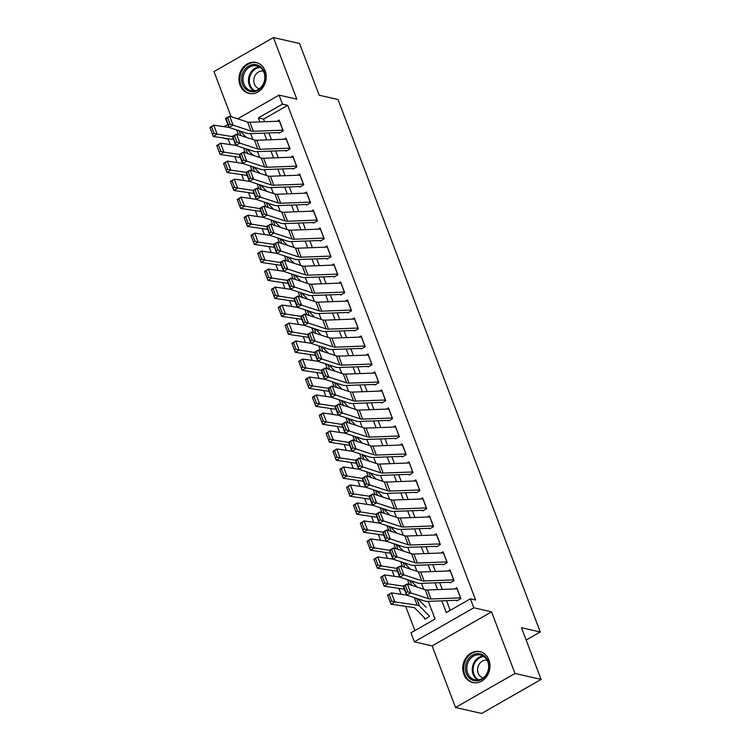 <?xml version="1.0" encoding="UTF-8"?>
<svg xmlns="http://www.w3.org/2000/svg" width="751" height="751" viewBox="0 0 751 751"><rect width="100%" height="100%" fill="white"/><g stroke="black" fill="none" stroke-linecap="round" stroke-linejoin="round"><path stroke-width="1.13" d="M240.048 85.135A15.865 13.49 -77.2 0 0 249.05 93.424A15.865 13.49 -77.2 0 0 262.859 87.426A15.865 13.49 -77.2 0 0 265.112 70.782A15.865 13.49 -77.2 0 0 256.11 62.483A15.865 13.49 -77.2 0 0 242.301 68.482A15.865 13.49 -77.2 0 0 240.048 85.135M463.846 674.267A15.865 13.49 -77.2 0 0 472.848 682.565A15.865 13.49 -77.2 0 0 486.648 676.567A15.865 13.49 -77.2 0 0 488.901 659.913A15.865 13.49 -77.2 0 0 479.898 651.615A15.865 13.49 -77.2 0 0 466.089 657.623A15.865 13.49 -77.2 0 0 463.846 674.267M229.149 138.832L228.257 139.339L222.944 137.912M526.141 640.059L540.251 631.976L337.978 99.507L319.175 95.217L299.536 43.502L273.42 37.55L213.979 71.589L231.083 116.621M540.251 631.976L521.447 627.695L541.096 679.411L481.654 713.45L455.538 707.498L514.979 673.459L491.567 611.849L473.815 607.794L414.374 641.833L410.957 632.84L435.054 619.04L428.333 601.344M491.567 611.849L432.135 645.888L455.538 707.498M432.135 645.888L414.374 641.833M228.257 139.339L230.257 144.577M234.838 156.649L237.081 162.563M241.672 174.636L243.915 180.559M248.506 192.622L250.75 198.546M255.34 210.618L257.584 216.532M262.174 228.604L264.418 234.519M268.999 246.591L271.252 252.514M275.833 264.577L278.086 270.501M282.667 282.573L284.92 288.487M289.501 300.56L291.754 306.483M296.335 318.546L298.588 324.47M303.169 336.532L305.422 342.456M310.003 354.528L312.256 360.442M316.838 372.515L319.081 378.438M323.672 390.501L325.915 396.425M330.506 408.488L332.749 414.411M337.34 426.484L339.583 432.398M344.174 444.47L346.418 450.393M350.999 462.456L353.252 468.38M357.833 480.443L360.086 486.366M364.667 498.439L366.92 504.353M371.501 516.425L373.754 522.349M378.335 534.412L380.588 540.335M385.169 552.398L387.422 558.322M392.003 570.394L394.256 576.308M398.837 588.38L401.081 594.304M405.671 606.367L414.871 630.596M541.096 679.411L514.979 673.459M279.212 133.162L283.23 130.862L279.128 120.066L277.035 121.258M286.047 151.148L290.064 148.848L285.962 138.053L283.869 139.254M292.881 169.135L296.898 166.835L292.796 156.039L290.703 157.241M299.715 187.121L303.733 184.821L299.63 174.035L297.537 175.227M306.549 205.117L310.567 202.817L306.464 192.021L304.371 193.214M313.383 223.103L317.401 220.803L313.298 210.008L311.205 211.209M320.217 241.09L324.235 238.79L320.133 227.994L318.039 229.196M327.051 259.076L331.06 256.776L326.967 245.99L324.873 247.182M333.885 277.072L337.894 274.772L333.801 263.976L331.707 265.169M340.71 295.059L344.728 292.759L340.635 281.963L338.541 283.165M347.544 313.045L351.562 310.745L347.46 299.949L345.376 301.151M354.378 331.031L358.396 328.731L354.294 317.945L352.2 319.137M361.212 349.027L365.23 346.727L361.128 335.932L359.034 337.124M368.046 367.014L372.064 364.714L367.962 353.918L365.868 355.12M374.88 385L378.898 382.7L374.796 371.905L372.703 373.106M381.715 402.987L385.732 400.687L381.63 389.9L379.537 391.093M388.549 420.982L392.566 418.683L388.464 407.887L386.371 409.088M395.383 438.969L399.401 436.669L395.298 425.873L393.205 427.075M402.217 456.955L406.235 454.655L402.132 443.86L400.039 445.061M409.051 474.942L413.059 472.642L408.966 461.856L406.873 463.048M415.885 492.938L419.893 490.638L415.801 479.842L413.707 481.044M422.71 510.924L426.728 508.624L422.635 497.829L420.541 499.03M429.544 528.911L433.562 526.611L429.459 515.815L427.375 517.017M436.378 546.897L440.396 544.597L436.293 533.811L434.2 535.003M443.212 564.893L447.23 562.593L443.128 551.797L441.034 552.999M450.046 582.879L454.064 580.579L449.962 569.784L447.868 570.985M424.024 617.369L424.747 619.265L428.765 616.965M241.738 131.622L241.033 132.026M420.616 599.73L419.396 600.434M413.792 581.743L412.562 582.447M406.958 563.757L405.728 564.452M400.123 545.761L398.894 546.465M393.289 527.775L392.06 528.479M386.455 509.788L385.225 510.492M379.621 491.802L378.391 492.496M372.787 473.806L371.557 474.51M365.953 455.819L364.723 456.524M359.119 437.833L357.889 438.537M352.285 419.847L351.055 420.541M345.451 401.851L344.23 402.555M338.617 383.864L337.396 384.568M331.792 365.878L330.562 366.582M324.958 347.891L323.728 348.586M318.124 329.896L316.894 330.6M311.29 311.909L310.06 312.613M304.455 293.923L303.226 294.627M297.621 275.927L296.392 276.631M290.787 257.94L289.557 258.644M283.953 239.954L282.723 240.658M277.119 221.967L275.889 222.671M270.285 203.972L269.055 204.676M263.451 185.985L262.23 186.689M256.617 167.999L255.396 168.703M249.783 150.012L248.562 150.716M441.832 600.838L446.301 612.6L470.398 598.8L475.618 599.993L287.699 105.3L263.601 119.099L264.605 121.728M268.867 132.946L271.44 139.714M275.701 150.942L278.274 157.701M282.536 168.928L285.108 175.696M289.37 186.915L291.932 193.683M296.204 204.901L298.767 211.669M303.029 222.897L305.601 229.656M309.863 240.883L312.435 247.652M316.697 258.87L319.269 265.638M323.531 276.856L326.103 283.625M330.365 294.852L332.937 301.62M337.199 312.838L339.771 319.607M344.033 330.825L346.605 337.593M350.867 348.811L353.439 355.58M357.701 366.807L360.273 373.576M364.535 384.794L367.108 391.562M371.37 402.78L373.932 409.548M378.204 420.767L380.766 427.535M385.028 438.762L387.6 445.531M391.862 456.749L394.435 463.517M398.697 474.735L401.269 481.504M405.531 492.722L408.103 499.49M412.365 510.718L414.937 517.486M419.199 528.704L421.771 535.472M426.033 546.69L428.605 553.459M432.867 564.686L435.439 571.445M439.701 582.673L442.273 589.441M446.535 600.659L450.215 610.356M456.88 600.866L460.898 598.566L456.796 587.77L454.702 588.972M237.71 118.799L279.062 95.114L296.823 99.16L273.42 37.55M279.062 95.114L282.479 104.107L258.382 117.907L259.902 121.906M287.699 105.3L282.479 104.107M470.398 598.8L473.815 607.794M223.958 126.666L227.797 124.469M423.733 589.253L421.499 583.349M416.908 571.267L414.665 565.362M410.074 553.271L407.831 547.376M403.24 535.285L400.996 529.389M396.406 517.298L394.162 511.393M389.572 499.312L387.328 493.407M382.738 481.316L380.494 475.421M375.904 463.329L373.66 457.425M369.07 445.343L366.826 439.438M362.235 427.357L359.992 421.452M355.401 409.361L353.158 403.465M348.567 391.374L346.333 385.47M341.733 373.388L339.499 367.483M334.899 355.401L332.665 349.497M328.074 337.406L325.831 331.51M321.24 319.419L318.997 313.514M314.406 301.433L312.163 295.528M307.572 283.446L305.328 277.541M300.738 265.45L298.494 259.555M293.904 247.464L291.66 241.559M287.07 229.477L284.826 223.573M280.236 211.491L277.992 205.586M273.402 193.495L271.158 187.6M266.567 175.509L264.333 169.604M259.733 157.522L257.499 151.618M252.899 139.536L250.665 133.631M264.164 133.124L266.736 139.893M270.998 151.111L273.571 157.879M277.832 169.106L280.395 175.865M284.667 187.093L287.229 193.861M291.491 205.079L294.063 211.848M298.325 223.066L300.898 229.834M305.159 241.062L307.732 247.821M311.994 259.048L314.566 265.816M318.828 277.035L321.4 283.803M325.662 295.021L328.234 301.789M332.496 313.017L335.068 319.785M339.33 331.003L341.902 337.772M346.164 348.99L348.736 355.758M352.998 366.976L355.57 373.745M359.832 384.972L362.395 391.74M366.666 402.958L369.229 409.727M373.491 420.945L376.063 427.713M380.325 438.931L382.897 445.7M387.159 456.927L389.731 463.696M393.993 474.914L396.566 481.682M400.827 492.9L403.4 499.668M407.662 510.887L410.234 517.655M414.496 528.882L417.068 535.651M421.33 546.869L423.902 553.637M428.164 564.855L430.736 571.624M434.998 582.851L437.57 589.61M263.601 119.099L258.382 117.907M460.635 597.871A7.125 2.309 159.2 0 0 460.523 597.88L430.999 598.979A10.176 3.304 -20.8 0 1 428.652 598.744L410.769 592.868L406.582 595.121L424.465 600.988A15.255 4.957 159.2 0 0 427.976 601.354L456.655 600.284M406.122 592.699L406.582 595.121L403.165 586.127L407.352 583.874L410.769 592.868L407.793 591.807L405.409 585.508L403.728 586.409L406.122 592.699L407.793 591.807M457.218 588.878A7.125 2.309 159.2 0 0 457.106 588.887L427.582 589.986A10.176 3.304 -20.8 0 1 425.235 589.742L407.352 583.874L405.409 585.508M403.165 586.127L403.728 586.409M387.732 595.627L390.116 601.927L391.647 600.988L389.253 594.698L387.572 595.205L391.393 592.868L406.573 595.111M417.781 598.8L426.127 607.268M389.253 594.698L391.393 592.868L394.81 601.861L417.171 605.165A15.255 4.957 -20.8 0 1 419.593 606.16L429.544 616.261M391.647 600.988L394.81 601.861L390.989 604.198L390.116 601.927M425.779 618.683L425.77 618.674A7.125 2.309 -20.8 0 1 424.916 618.27L414.965 608.169A10.176 3.304 159.2 0 0 413.35 607.503L390.989 604.198M488.056 661.068A13.734 11.678 102.8 0 1 481.823 679.42A13.734 11.678 102.8 0 1 466.362 673.487A13.734 11.678 102.8 0 1 472.595 655.135A13.734 11.678 102.8 0 1 488.056 661.068M467.685 673.149A12.72 10.805 -77.2 0 0 474.904 679.796A12.72 10.805 -77.2 0 0 485.963 674.989A12.72 10.805 -77.2 0 0 487.774 661.65A12.72 10.805 -77.2 0 0 480.556 655.003A12.72 10.805 -77.2 0 0 469.497 659.81A12.72 10.805 -77.2 0 0 467.685 673.149M487.146 660.27A9.05 7.698 -77.2 0 0 479.42 663.846A9.05 7.698 -77.2 0 0 478.209 673.234A9.05 7.698 -77.2 0 0 483.118 677.909M481.607 652.15A15.771 13.405 -77.2 0 0 480.715 651.906A15.771 13.405 -77.2 0 0 466.991 657.867A15.771 13.405 -77.2 0 0 464.756 674.407A15.771 13.405 -77.2 0 0 473.703 682.659A15.771 13.405 -77.2 0 0 474.613 682.828M262.831 85.558A13.734 11.678 102.8 0 1 246.328 89.594A13.734 11.678 102.8 0 1 244 70.735A13.734 11.678 102.8 0 1 260.503 66.698A13.734 11.678 102.8 0 1 262.831 85.558M245.22 71.401A12.72 10.805 -77.2 0 0 251.116 90.664A12.72 10.805 -77.2 0 0 262.653 85.126A12.72 10.805 -77.2 0 0 256.767 65.872A12.72 10.805 -77.2 0 0 245.22 71.401M263.357 71.129A9.05 7.698 -77.2 0 0 255.359 75.119A9.05 7.698 -77.2 0 0 259.33 88.778M257.818 63.018A15.771 13.405 -77.2 0 0 256.917 62.774A15.771 13.405 -77.2 0 0 242.601 69.636A15.771 13.405 -77.2 0 0 249.914 93.518A15.771 13.405 -77.2 0 0 250.825 93.687M453.801 579.885A7.125 2.309 159.2 0 0 453.688 579.885L424.165 580.992A10.176 3.304 -20.8 0 1 421.818 580.748L403.935 574.881L399.748 577.134L417.631 583.001A15.255 4.957 159.2 0 0 421.151 583.367L449.821 582.288M399.288 574.712L399.748 577.134L396.331 568.141L400.518 565.888L403.935 574.881L400.968 573.811L398.574 567.521L396.894 568.423L399.288 574.712L400.968 573.811M450.384 570.891A7.125 2.309 159.2 0 0 450.271 570.891L420.748 571.999A10.176 3.304 -20.8 0 1 418.41 571.755L400.518 565.888L398.574 567.521M374.064 559.655L376.448 565.944L377.978 565.015L375.584 558.716L373.904 559.223L377.725 556.885L381.142 565.888L396.894 568.423M446.967 561.898A7.125 2.309 159.2 0 0 446.854 561.898L417.331 563.006A10.176 3.304 -20.8 0 1 414.993 562.762L397.101 556.895L392.914 559.148L410.797 565.015A15.255 4.957 159.2 0 0 414.317 565.372L442.987 564.301M392.454 556.726L392.914 559.148L389.497 550.154L393.693 547.901L397.101 556.895L394.134 555.824L391.74 549.525L390.06 550.427L392.454 556.726L394.134 555.824M443.55 552.905A7.125 2.309 159.2 0 0 443.437 552.905L413.914 554.013A10.176 3.304 -20.8 0 1 411.576 553.769L393.693 547.901L391.74 549.525M367.23 541.668L369.623 547.958L371.144 547.028L368.75 540.729L367.079 541.236L370.891 538.899L374.308 547.892L390.06 550.427M440.133 543.912A7.125 2.309 159.2 0 0 440.02 543.912L410.506 545.019A10.176 3.304 -20.8 0 1 408.159 544.775L390.276 538.908L386.08 541.152L403.963 547.028A15.255 4.957 159.2 0 0 407.483 547.385L436.162 546.315M385.62 538.739L386.08 541.152L382.663 532.159L386.859 529.915L390.276 538.908L387.3 537.838L384.906 531.539L383.226 532.44L385.62 538.739L387.3 537.838M436.716 534.909A7.125 2.309 159.2 0 0 436.603 534.919L407.089 536.017A10.176 3.304 -20.8 0 1 404.742 535.782L386.859 529.915L384.906 531.539M382.663 532.159L383.226 532.44M433.299 525.916A7.125 2.309 159.2 0 0 433.186 525.925L403.672 527.024A10.176 3.304 -20.8 0 1 401.325 526.789L383.442 520.912L379.246 523.165L397.129 529.033A15.255 4.957 159.2 0 0 400.649 529.399L429.328 528.328M378.786 520.743L379.246 523.165L375.829 514.172L380.025 511.919L383.442 520.912L380.466 519.852L378.072 513.553L376.392 514.454L378.786 520.743L380.466 519.852M429.882 516.923A7.125 2.309 159.2 0 0 429.769 516.932L400.255 518.03A10.176 3.304 -20.8 0 1 397.908 517.786L380.025 511.919L378.072 513.553M353.561 505.686L355.955 511.985L357.476 511.046L355.092 504.747L353.411 505.263L357.223 502.926L360.64 511.919L376.392 514.454M380.898 577.641L383.282 583.94L384.812 583.001L382.419 576.702L380.738 577.219L384.559 574.881L399.739 577.125M410.947 580.814L417.134 587.085M382.419 576.702L384.559 574.881L387.976 583.874L403.174 586.118M384.812 583.001L387.976 583.874L384.155 586.212L383.282 583.94M404.32 589.188L384.155 586.212M375.584 558.716L377.725 556.885L392.904 559.138M404.113 562.818L410.299 569.098M377.978 565.015L381.142 565.888L377.321 568.225L376.448 565.944M397.495 571.201L377.321 568.225M368.75 540.729L370.891 538.899L386.07 541.142M397.279 544.832L403.465 551.103M371.144 547.028L374.308 547.892L370.487 550.23L369.623 547.958M390.661 553.215L370.487 550.23M360.396 523.672L362.789 529.971L364.31 529.033L361.926 522.743L360.245 523.25L364.057 520.912L379.236 523.156M390.445 526.845L396.631 533.116M361.926 522.743L364.057 520.912L367.474 529.906L382.672 532.149M364.31 529.033L367.474 529.906L363.662 532.243L362.789 529.971M383.827 535.228L363.662 532.243M426.465 507.929A7.125 2.309 159.2 0 0 426.352 507.929L396.838 509.037A10.176 3.304 -20.8 0 1 394.491 508.793L376.608 502.926L372.412 505.179L390.295 511.046A15.255 4.957 159.2 0 0 393.815 511.412L422.494 510.333M371.952 502.757L372.412 505.179L368.994 496.186L373.191 493.933L376.608 502.926L373.632 501.856L371.238 495.566L369.558 496.467L371.952 502.757L373.632 501.856M423.048 498.936A7.125 2.309 159.2 0 0 422.935 498.936L393.421 500.044A10.176 3.304 -20.8 0 1 391.074 499.8L373.191 493.933L371.238 495.566M368.994 496.186L369.558 496.467M355.092 504.747L357.223 502.926L372.402 505.17M383.62 508.859L389.797 515.13M357.476 511.046L360.64 511.919L356.828 514.257L355.955 511.985M376.993 517.232L356.828 514.257M419.631 489.943A7.125 2.309 159.2 0 0 419.518 489.943L390.004 491.051A10.176 3.304 -20.8 0 1 387.657 490.807L369.774 484.939L365.577 487.192L383.461 493.06A15.255 4.957 159.2 0 0 386.981 493.416L415.66 492.346M365.117 484.77L365.577 487.192L362.16 478.199L366.357 475.946L369.774 484.939L366.798 483.869L364.404 477.57L362.724 478.471L365.117 484.77L366.798 483.869M416.214 480.95A7.125 2.309 159.2 0 0 416.101 480.95L386.587 482.058A10.176 3.304 -20.8 0 1 384.24 481.813L366.357 475.946L364.404 477.57M339.893 469.704L342.287 476.003L343.817 475.073L341.423 468.774L339.743 469.281L343.554 466.944L346.971 475.937L362.724 478.471M346.727 487.699L349.121 493.989L350.642 493.06L348.257 486.761L346.577 487.268L350.388 484.93L365.577 487.174M376.786 490.863L382.963 497.143M348.257 486.761L350.388 484.93L353.805 493.933L369.013 496.176M350.642 493.06L353.805 493.933L349.994 496.27L349.121 493.989M370.159 499.246L349.994 496.27M412.797 471.957A7.125 2.309 159.2 0 0 412.684 471.957L383.17 473.055A10.176 3.304 -20.8 0 1 380.823 472.82L362.94 466.953L358.743 469.197L376.626 475.073A15.255 4.957 159.2 0 0 380.147 475.43L408.826 474.36M358.283 466.784L358.743 469.197L355.326 460.203L359.522 457.95L362.94 466.953L359.964 465.883L357.57 459.584L355.899 460.485L358.283 466.784L359.964 465.883M409.379 462.954A7.125 2.309 159.2 0 0 409.267 462.963L379.753 464.062A10.176 3.304 -20.8 0 1 377.406 463.827L359.522 457.95L357.57 459.584M355.326 460.203L355.899 460.485M341.423 468.774L343.554 466.944L358.743 469.187M369.952 472.877L376.129 479.147M343.817 475.073L346.971 475.937L343.16 478.274L342.287 476.003M363.324 481.26L343.16 478.274M405.962 453.961A7.125 2.309 159.2 0 0 405.85 453.97L376.335 455.068A10.176 3.304 -20.8 0 1 373.989 454.834L356.105 448.957L351.909 451.21L369.792 457.077A15.255 4.957 159.2 0 0 373.313 457.443L401.992 456.373M351.449 448.788L351.909 451.21L348.492 442.217L352.688 439.964L356.105 448.957L353.13 447.887L350.736 441.597L349.065 442.499L351.449 448.788L353.13 447.887M402.555 444.967A7.125 2.309 159.2 0 0 402.433 444.967L372.918 446.075A10.176 3.304 -20.8 0 1 370.572 445.831L352.688 439.964L350.736 441.597M326.225 433.731L328.619 440.03L330.149 439.091L327.755 432.792L326.075 433.308L329.896 430.971L333.313 439.964L349.065 442.499M333.059 451.717L335.453 458.016L336.983 457.077L334.589 450.788L332.909 451.295L336.73 448.957L351.909 451.201M363.118 454.89L369.295 461.161M334.589 450.788L336.73 448.957L340.147 457.95L355.345 460.194M336.983 457.077L340.147 457.95L336.326 460.288L335.453 458.016M356.49 463.273L336.326 460.288M399.138 435.974A7.125 2.309 159.2 0 0 399.025 435.974L369.501 437.082A10.176 3.304 -20.8 0 1 367.155 436.838L349.271 430.971L345.075 433.224L362.958 439.091A15.255 4.957 159.2 0 0 366.479 439.457L395.157 438.377M344.615 430.802L345.075 433.224L341.658 424.231L345.854 421.978L349.271 430.971L346.295 429.901L343.902 423.611L342.231 424.503L344.615 430.802L346.295 429.901M395.721 426.981A7.125 2.309 159.2 0 0 395.608 426.981L366.084 428.089A10.176 3.304 -20.8 0 1 363.737 427.845L345.854 421.978L343.902 423.611M319.391 415.744L321.785 422.034L323.315 421.104L320.921 414.805L319.241 415.312L323.061 412.975L326.478 421.978L342.231 424.503M327.755 432.792L329.896 430.971L345.075 433.214M356.284 436.904L362.461 443.174M330.149 439.091L333.313 439.964L329.492 442.301L328.619 440.03M349.656 445.277L329.492 442.301M392.304 417.988A7.125 2.309 159.2 0 0 392.191 417.988L362.667 419.096A10.176 3.304 -20.8 0 1 360.32 418.851L342.437 412.984L338.241 415.237L356.124 421.104A15.255 4.957 159.2 0 0 359.645 421.461L388.323 420.391M337.79 412.815L338.241 415.237L334.824 406.244L339.02 403.991L342.437 412.984L339.461 411.914L337.068 405.615L335.397 406.516L337.79 412.815L339.461 411.914M388.887 408.995A7.125 2.309 159.2 0 0 388.774 408.995L359.25 410.102A10.176 3.304 -20.8 0 1 356.903 409.858L339.02 403.991L337.068 405.615M334.824 406.244L335.397 406.516M320.921 414.805L323.061 412.975L338.241 415.219M349.45 418.908L355.627 425.188M323.315 421.104L326.478 421.978L322.658 424.306L321.785 422.034M342.822 427.291L322.658 424.306M385.47 399.992A7.125 2.309 159.2 0 0 385.357 400.001L355.833 401.1A10.176 3.304 -20.8 0 1 353.486 400.865L335.603 394.998L331.407 397.241L349.29 403.118A15.255 4.957 159.2 0 0 352.81 403.475L381.489 402.405M330.956 394.829L331.407 397.241L327.99 388.248L332.186 385.995L335.603 394.998L332.627 393.928L330.243 387.629L328.562 388.53L330.956 394.829L332.627 393.928M382.052 390.999A7.125 2.309 159.2 0 0 381.94 391.008L352.416 392.106A10.176 3.304 -20.8 0 1 350.069 391.872L332.186 385.995L330.243 387.629M327.99 388.248L328.562 388.53M312.557 397.748L314.951 404.047L316.481 403.118L314.087 396.819L312.407 397.326L316.227 394.988L331.407 397.232M342.616 400.921L348.793 407.192M314.087 396.819L316.227 394.988L319.644 403.982L334.843 406.235M316.481 403.118L319.644 403.982L315.824 406.319L314.951 404.047M335.988 409.304L315.824 406.319M378.635 382.006A7.125 2.309 159.2 0 0 378.523 382.015L348.999 383.113A10.176 3.304 -20.8 0 1 346.652 382.869L328.769 377.002L324.573 379.255L342.465 385.122A15.255 4.957 159.2 0 0 345.976 385.488L374.655 384.418M324.122 376.833L324.573 379.255L321.165 370.262L325.352 368.009L328.769 377.002L325.793 375.932L323.409 369.642L321.728 370.543L324.122 376.833L325.793 375.932M375.218 373.012A7.125 2.309 159.2 0 0 375.106 373.012L345.582 374.12A10.176 3.304 -20.8 0 1 343.235 373.876L325.352 368.009L323.409 369.642M321.165 370.262L321.728 370.543M305.732 379.762L308.117 386.061L309.647 385.122L307.253 378.833L305.573 379.339L309.393 377.002L324.573 379.246M335.781 382.935L341.968 389.206M307.253 378.833L309.393 377.002L312.81 385.995L328.009 388.239M309.647 385.122L312.81 385.995L308.99 388.333L308.117 386.061M329.154 391.318L308.99 388.333M371.801 364.019A7.125 2.309 159.2 0 0 371.689 364.019L342.165 365.127A10.176 3.304 -20.8 0 1 339.818 364.883L321.935 359.016L317.748 361.269L335.631 367.136A15.255 4.957 159.2 0 0 339.142 367.502L367.821 366.422M317.288 358.847L317.748 361.269L314.331 352.275L318.518 350.022L321.935 359.016L318.968 357.945L316.575 351.656L314.894 352.548L317.288 358.847L318.968 357.945M368.384 355.026A7.125 2.309 159.2 0 0 368.272 355.026L338.748 356.134A10.176 3.304 -20.8 0 1 336.401 355.89L318.518 350.022L316.575 351.656M292.064 343.789L294.448 350.079L295.978 349.149L293.585 342.85L291.904 343.357L295.725 341.02L299.142 350.022L314.894 352.548M298.898 361.775L301.282 368.074L302.813 367.136L300.419 360.837L298.738 361.353L302.559 359.016L317.739 361.259M328.947 364.948L335.134 371.219M300.419 360.837L302.559 359.016L305.976 368.009L321.175 370.252M302.813 367.136L305.976 368.009L302.155 370.346L301.282 368.074M322.32 373.322L302.155 370.346M364.967 346.033A7.125 2.309 159.2 0 0 364.855 346.033L335.331 347.14A10.176 3.304 -20.8 0 1 332.993 346.896L315.101 341.029L310.914 343.282L328.797 349.149A15.255 4.957 159.2 0 0 332.317 349.506L360.987 348.436M310.454 340.86L310.914 343.282L307.497 334.279L311.684 332.036L315.101 341.029L312.134 339.959L309.741 333.66L308.06 334.561L310.454 340.86L312.134 339.959M361.55 337.039A7.125 2.309 159.2 0 0 361.438 337.039L331.914 338.147A10.176 3.304 -20.8 0 1 329.576 337.903L311.684 332.036L309.741 333.66M285.23 325.793L287.624 332.092L289.144 331.163L286.751 324.864L285.07 325.371L288.891 323.033L292.308 332.026L308.06 334.561M293.585 342.85L295.725 341.02L310.905 343.263M322.113 346.953L328.3 353.233M295.978 349.149L299.142 350.022L295.321 352.35L294.448 350.079M315.495 355.336L295.321 352.35M358.133 328.037A7.125 2.309 159.2 0 0 358.02 328.046L328.497 329.145A10.176 3.304 -20.8 0 1 326.159 328.91L308.276 323.043L304.08 325.286L321.963 331.163A15.255 4.957 159.2 0 0 325.483 331.52L354.162 330.449M303.62 322.874L304.08 325.286L300.663 316.293L304.859 314.04L308.276 323.043L305.3 321.972L302.906 315.673L301.226 316.575L303.62 322.874L305.3 321.972M354.716 319.044A7.125 2.309 159.2 0 0 354.603 319.053L325.089 320.151A10.176 3.304 -20.8 0 1 322.742 319.917L304.859 314.04L302.906 315.673M300.663 316.293L301.226 316.575M286.751 324.864L288.891 323.033L304.071 325.277M315.279 328.966L321.466 335.237M289.144 331.163L292.308 332.026L288.487 334.364L287.624 332.092M308.661 337.349L288.487 334.364M351.299 310.05A7.125 2.309 159.2 0 0 351.186 310.06L321.672 311.158A10.176 3.304 -20.8 0 1 319.325 310.914L301.442 305.047L297.246 307.3L315.129 313.167A15.255 4.957 159.2 0 0 318.649 313.533L347.328 312.463M296.786 304.878L297.246 307.3L293.829 298.307L298.025 296.054L301.442 305.047L298.466 303.977L296.072 297.687L294.392 298.588L296.786 304.878L298.466 303.977M347.882 301.057A7.125 2.309 159.2 0 0 347.769 301.057L318.255 302.165A10.176 3.304 -20.8 0 1 315.908 301.921L298.025 296.054L296.072 297.687M271.562 289.82L273.955 296.119L275.476 295.181L273.092 288.882L271.411 289.398L275.223 287.06L278.64 296.054L294.392 298.588M278.396 307.807L280.79 314.106L282.31 313.167L279.916 306.877L278.245 307.384L282.057 305.047L297.236 307.29M308.445 310.98L314.631 317.251M279.916 306.877L282.057 305.047L285.474 314.04L300.672 316.284M282.31 313.167L285.474 314.04L281.663 316.378L280.79 314.106M301.827 319.353L281.663 316.378M344.465 292.064A7.125 2.309 159.2 0 0 344.352 292.064L314.838 293.172A10.176 3.304 -20.8 0 1 312.491 292.928L294.608 287.06L290.412 289.313L308.295 295.181A15.255 4.957 159.2 0 0 311.815 295.547L340.494 294.467M289.952 286.891L290.412 289.313L286.995 280.32L291.191 278.067L294.608 287.06L291.632 285.99L289.238 279.691L287.558 280.592L289.952 286.891L291.632 285.99M341.048 283.071A7.125 2.309 159.2 0 0 340.935 283.071L311.421 284.178A10.176 3.304 -20.8 0 1 309.074 283.934L291.191 278.067L289.238 279.691M286.995 280.32L287.558 280.592M273.092 288.882L275.223 287.06L290.402 289.304M301.62 292.993L307.797 299.264M275.476 295.181L278.64 296.054L274.828 298.391L273.955 296.119M294.993 301.367L274.828 298.391M337.631 274.077A7.125 2.309 159.2 0 0 337.518 274.077L308.004 275.185A10.176 3.304 -20.8 0 1 305.657 274.941L287.774 269.074L283.578 271.327L301.461 277.194A15.255 4.957 159.2 0 0 304.981 277.551L333.66 276.481M283.118 268.905L283.578 271.327L280.161 262.324L284.357 260.081L287.774 269.074L284.798 268.004L282.404 261.705L280.724 262.606L283.118 268.905L284.798 268.004M334.214 265.084A7.125 2.309 159.2 0 0 334.101 265.084L304.587 266.192A10.176 3.304 -20.8 0 1 302.24 265.948L284.357 260.081L282.404 261.705M257.893 253.838L260.287 260.137L261.817 259.198L259.424 252.909L257.743 253.416L261.555 251.078L264.972 260.071L280.724 262.606M264.728 271.834L267.121 278.123L268.642 277.194L266.258 270.895L264.577 271.402L268.389 269.065L283.578 271.308M294.786 274.997L300.963 281.278M266.258 270.895L268.389 269.065L271.806 278.058L287.013 280.311M268.642 277.194L271.806 278.058L267.994 280.395L267.121 278.123M288.159 283.38L267.994 280.395M330.797 256.082A7.125 2.309 159.2 0 0 330.684 256.091L301.17 257.189A10.176 3.304 -20.8 0 1 298.823 256.955L280.94 251.087L276.743 253.331L294.627 259.198A15.255 4.957 159.2 0 0 298.147 259.564L326.826 258.494M276.284 250.918L276.743 253.331L273.326 244.338L277.523 242.085L280.94 251.087L277.964 250.017L275.57 243.718L273.899 244.619L276.284 250.918L277.964 250.017M327.38 247.088A7.125 2.309 159.2 0 0 327.267 247.098L297.753 248.196A10.176 3.304 -20.8 0 1 295.406 247.961L277.523 242.085L275.57 243.718M273.326 244.338L273.899 244.619M259.424 252.909L261.555 251.078L276.743 253.322M287.952 257.011L294.129 263.282M261.817 259.198L264.972 260.071L261.16 262.409L260.287 260.137M281.325 265.394L261.16 262.409M323.963 238.095A7.125 2.309 159.2 0 0 323.85 238.105L294.336 239.203A10.176 3.304 -20.8 0 1 291.989 238.959L274.106 233.092L269.909 235.345L287.793 241.212A15.255 4.957 159.2 0 0 291.313 241.578L319.992 240.508M269.449 232.923L269.909 235.345L266.492 226.351L270.689 224.098L274.106 233.092L271.13 232.021L268.736 225.732L267.065 226.633L269.449 232.923L271.13 232.021M320.555 229.102A7.125 2.309 159.2 0 0 320.433 229.102L290.919 230.21A10.176 3.304 -20.8 0 1 288.572 229.966L270.689 224.098L268.736 225.732M244.225 217.865L246.619 224.164L248.149 223.225L245.755 216.926L244.075 217.443L247.896 215.105L251.313 224.098L267.065 226.633M251.059 235.852L253.453 242.151L254.983 241.212L252.589 234.922L250.909 235.429L254.73 233.092L269.909 235.335M281.118 239.025L287.295 245.295M252.589 234.922L254.73 233.092L258.147 242.085L273.345 244.328M254.983 241.212L258.147 242.085L254.326 244.422L253.453 242.151M274.49 247.398L254.326 244.422M317.138 220.109A7.125 2.309 159.2 0 0 317.025 220.109L287.502 221.216A10.176 3.304 -20.8 0 1 285.155 220.972L267.272 215.105L263.075 217.358L280.958 223.225A15.255 4.957 159.2 0 0 284.479 223.591L313.158 222.512M262.615 214.936L263.075 217.358L259.658 208.365L263.854 206.112L267.272 215.105L264.296 214.035L261.902 207.736L260.231 208.637L262.615 214.936L264.296 214.035M313.721 211.115A7.125 2.309 159.2 0 0 313.608 211.115L284.085 212.223A10.176 3.304 -20.8 0 1 281.738 211.979L263.854 206.112L261.902 207.736M237.391 199.879L239.785 206.168L241.315 205.239L238.921 198.94L237.241 199.447L241.062 197.109L244.479 206.103L260.231 208.637M245.755 216.926L247.896 215.105L263.075 217.349M274.284 221.038L280.461 227.309M248.149 223.225L251.313 224.098L247.492 226.436L246.619 224.164M267.656 229.412L247.492 226.436M310.304 202.122A7.125 2.309 159.2 0 0 310.191 202.122L280.667 203.23A10.176 3.304 -20.8 0 1 278.321 202.986L260.437 197.119L256.241 199.372L274.124 205.239A15.255 4.957 159.2 0 0 277.645 205.596L306.324 204.525M255.791 196.95L256.241 199.372L252.824 190.369L257.02 188.125L260.437 197.119L257.462 196.049L255.068 189.75L253.397 190.651L255.791 196.95L257.462 196.049M306.887 193.129A7.125 2.309 159.2 0 0 306.774 193.129L277.25 194.227A10.176 3.304 -20.8 0 1 274.904 193.993L257.02 188.125L255.068 189.75M252.824 190.369L253.397 190.651M238.921 198.94L241.062 197.109L256.241 199.353M267.45 203.042L273.627 209.322M241.315 205.239L244.479 206.103L240.658 208.44L239.785 206.168M260.822 211.425L240.658 208.44M303.47 184.126A7.125 2.309 159.2 0 0 303.357 184.136L273.833 185.234A10.176 3.304 -20.8 0 1 271.486 184.999L253.603 179.123L249.407 181.376L267.29 187.243A15.255 4.957 159.2 0 0 270.811 187.609L299.489 186.539M248.956 178.963L249.407 181.376L245.99 172.383L250.186 170.13L253.603 179.123L250.627 178.062L248.243 171.763L246.563 172.664L248.956 178.963L250.627 178.062M300.053 175.133A7.125 2.309 159.2 0 0 299.94 175.143L270.416 176.241A10.176 3.304 -20.8 0 1 268.069 176.006L250.186 170.13L248.243 171.763M245.99 172.383L246.563 172.664M230.557 181.883L232.951 188.182L234.481 187.243L232.087 180.953L230.407 181.46L234.228 179.123L249.407 181.366M260.616 185.056L266.793 191.327M232.087 180.953L234.228 179.123L237.645 188.116L252.843 190.369M234.481 187.243L237.645 188.116L233.824 190.454L232.951 188.182M253.988 193.439L233.824 190.454M296.636 166.14A7.125 2.309 159.2 0 0 296.523 166.14L266.999 167.248A10.176 3.304 -20.8 0 1 264.652 167.004L246.769 161.136L242.573 163.389L260.466 169.257A15.255 4.957 159.2 0 0 263.976 169.623L292.655 168.543M242.122 160.967L242.573 163.389L239.165 154.396L243.352 152.143L246.769 161.136L243.793 160.066L241.409 153.777L239.729 154.678L242.122 160.967L243.793 160.066M293.219 157.147A7.125 2.309 159.2 0 0 293.106 157.147L263.582 158.254A10.176 3.304 -20.8 0 1 261.235 158.01L243.352 152.143L241.409 153.777M239.165 154.396L239.729 154.678M223.723 163.896L226.117 170.195L227.647 169.257L225.253 162.967L223.573 163.474L227.393 161.136L242.573 163.38M253.782 167.069L259.968 173.34M225.253 162.967L227.393 161.136L230.81 170.13L246.009 172.373M227.647 169.257L230.81 170.13L226.99 172.467L226.117 170.195M247.154 175.443L226.99 172.467M289.802 148.154A7.125 2.309 159.2 0 0 289.689 148.154L260.165 149.261A10.176 3.304 -20.8 0 1 257.818 149.017L239.935 143.15L235.748 145.403L253.631 151.27A15.255 4.957 159.2 0 0 257.142 151.627L285.821 150.557M235.288 142.981L235.748 145.403L232.331 136.41L236.518 134.157L239.935 143.15L236.959 142.08L234.575 135.781L232.894 136.682L235.288 142.981L236.959 142.08M286.384 139.16A7.125 2.309 159.2 0 0 286.272 139.16L256.748 140.268A10.176 3.304 -20.8 0 1 254.401 140.024L236.518 134.157L234.575 135.781M210.064 127.923L212.449 134.213L213.979 133.284L211.585 126.985L209.904 127.492L213.725 125.154L217.142 134.147L232.894 136.682M216.898 145.91L219.283 152.209L220.813 151.27L218.419 144.971L216.739 145.478L220.559 143.15L235.739 145.394M246.948 149.073L253.134 155.354M218.419 144.971L220.559 143.15L223.976 152.143L239.175 154.387M220.813 151.27L223.976 152.143L220.156 154.481L219.283 152.209M240.32 157.457L220.156 154.481M282.967 130.167A7.125 2.309 159.2 0 0 282.855 130.167L253.331 131.275A10.176 3.304 -20.8 0 1 250.994 131.031L233.101 125.164L228.914 127.417L246.797 133.284A15.255 4.957 159.2 0 0 250.318 133.64L278.987 132.57M228.454 124.995L228.914 127.417L225.497 118.414L229.684 116.17L233.101 125.164L230.135 124.093L227.741 117.794L226.06 118.696L228.454 124.995L230.135 124.093M279.55 121.164A7.125 2.309 159.2 0 0 279.438 121.174L249.914 122.272A10.176 3.304 -20.8 0 1 247.577 122.037L229.684 116.17L227.741 117.794M225.497 118.414L226.06 118.696M211.585 126.985L213.725 125.154L228.905 127.398M240.113 131.087L246.3 137.367M213.979 133.284L217.142 134.147L213.322 136.485L212.449 134.213M233.495 139.47L213.322 136.485M430.999 598.979L427.582 589.986M428.652 598.744L425.235 589.742M460.523 597.88L457.106 588.887M414.317 597.665L417.171 605.165M416.655 598.425L419.593 606.16M477.72 680.002A12.72 10.805 102.8 0 1 473.13 674.389A12.72 10.805 102.8 0 1 483.184 656.045M483.973 656.562A12.298 10.458 -77.2 0 0 473.975 674.323A12.298 10.458 -77.2 0 0 478.65 679.88M253.932 90.862A12.72 10.805 102.8 0 1 250.665 72.64A12.72 10.805 102.8 0 1 259.386 66.905M260.175 67.421A12.298 10.458 -77.2 0 0 251.463 72.988A12.298 10.458 -77.2 0 0 254.861 90.74M424.165 580.992L420.748 571.999M421.818 580.748L418.41 571.755M453.688 579.885L450.271 570.891M417.331 563.006L413.914 554.013M414.993 562.762L411.576 553.769M446.854 561.898L443.437 552.905M410.506 545.019L407.089 536.017M408.159 544.775L404.742 535.782M440.02 543.912L436.603 534.919M403.672 527.024L400.255 518.03M401.325 526.789L397.908 517.786M433.186 525.925L429.769 516.932M407.483 579.678L409.323 584.522M409.821 580.439L411.661 585.292M400.649 561.682L402.498 566.536M402.987 562.452L404.827 567.305M393.815 543.696L395.664 548.549M396.152 544.466L397.992 549.31M386.981 525.709L388.83 530.553M389.318 526.47L391.158 531.323M396.838 509.037L393.421 500.044M394.491 508.793L391.074 499.8M426.352 507.929L422.935 498.936M380.156 507.723L381.996 512.567M382.484 508.483L384.324 513.337M390.004 491.051L386.587 482.058M387.657 490.807L384.24 481.813M419.518 489.943L416.101 480.95M373.322 489.727L375.162 494.58M375.65 490.497L377.49 495.35M383.17 473.055L379.753 464.062M380.823 472.82L377.406 463.827M412.684 471.957L409.267 462.963M366.488 471.741L368.328 476.594M368.816 472.51L370.665 477.354M376.335 455.068L372.918 446.075M373.989 454.834L370.572 445.831M405.85 453.97L402.433 444.967M359.654 453.754L361.494 458.598M361.982 454.515L363.831 459.368M369.501 437.082L366.084 428.089M367.155 436.838L363.737 427.845M399.025 435.974L395.608 426.981M352.82 435.768L354.66 440.612M355.148 436.528L356.997 441.381M362.667 419.096L359.25 410.102M360.32 418.851L356.903 409.858M392.191 417.988L388.774 408.995M345.986 417.772L347.826 422.625M348.323 418.542L350.163 423.395M355.833 401.1L352.416 392.106M353.486 400.865L350.069 391.872M385.357 400.001L381.94 391.008M339.152 399.785L340.992 404.639M341.489 400.555L343.329 405.399M348.999 383.113L345.582 374.12M346.652 382.869L343.235 373.876M378.523 382.015L375.106 373.012M332.317 381.799L334.157 386.643M334.655 382.559L336.495 387.413M342.165 365.127L338.748 356.134M339.818 364.883L336.401 355.89M371.689 364.019L368.272 355.026M325.483 363.803L327.323 368.657M327.821 364.573L329.661 369.426M335.331 347.14L331.914 338.147M332.993 346.896L329.576 337.903M364.855 346.033L361.438 337.039M318.649 345.817L320.499 350.67M320.987 346.587L322.827 351.43M328.497 329.145L325.089 320.151M326.159 328.91L322.742 319.917M358.02 328.046L354.603 319.053M311.815 327.83L313.665 332.684M314.153 328.6L315.993 333.444M321.672 311.158L318.255 302.165M319.325 310.914L315.908 301.921M351.186 310.06L347.769 301.057M304.981 309.844L306.83 314.688M307.319 310.604L309.159 315.458M314.838 293.172L311.421 284.178M312.491 292.928L309.074 283.934M344.352 292.064L340.935 283.071M298.156 291.848L299.996 296.701M300.484 292.618L302.324 297.471M308.004 275.185L304.587 266.192M305.657 274.941L302.24 265.948M337.518 274.077L334.101 265.084M291.322 273.862L293.162 278.715M293.65 274.631L295.49 279.475M301.17 257.189L297.753 248.196M298.823 256.955L295.406 247.961M330.684 256.091L327.267 247.098M284.488 255.875L286.328 260.728M286.816 256.635L288.666 261.489M294.336 239.203L290.919 230.21M291.989 238.959L288.572 229.966M323.85 238.105L320.433 229.102M277.654 237.889L279.494 242.733M279.982 238.649L281.832 243.502M287.502 221.216L284.085 212.223M285.155 220.972L281.738 211.979M317.025 220.109L313.608 211.115M270.82 219.893L272.66 224.746M273.148 220.663L274.997 225.516M280.667 203.23L277.25 194.227M278.321 202.986L274.904 193.993M310.191 202.122L306.774 193.129M263.986 201.906L265.826 206.76M266.323 202.676L268.163 207.52M273.833 185.234L270.416 176.241M271.486 184.999L268.069 176.006M303.357 184.136L299.94 175.143M257.152 183.92L258.992 188.773M259.489 184.68L261.329 189.534M266.999 167.248L263.582 158.254M264.652 167.004L261.235 158.01M296.523 166.14L293.106 157.147M250.318 165.933L252.158 170.777M252.655 166.694L254.495 171.547M260.165 149.261L256.748 140.268M257.818 149.017L254.401 140.024M289.689 148.154L286.272 139.16M243.484 147.938L245.324 152.791M245.821 148.707L247.661 153.561M253.331 131.275L249.914 122.272M250.994 131.031L247.577 122.037M282.855 130.167L279.438 121.174M236.649 129.951L238.499 134.804M238.987 130.721L240.827 135.565M480.715 651.906L481.363 652.056M473.703 682.659L474.35 682.8M256.917 62.774L257.574 62.924M249.914 93.518L250.562 93.668"/></g></svg>
